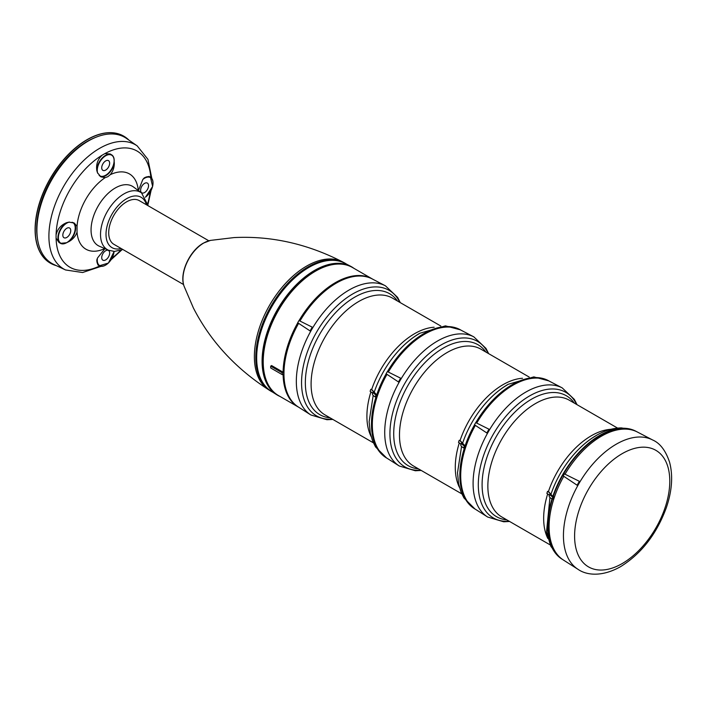 <?xml version="1.0" encoding="UTF-8"?>
<svg xmlns="http://www.w3.org/2000/svg" width="707" height="707" viewBox="0 0 707 707"><rect width="100%" height="100%" fill="white"/><g stroke="black" fill="none" stroke-linecap="round" stroke-linejoin="round"><path stroke-width="1.06" d="M549.869 493.857L549.206 495.899A9.377 2.616 18.1 0 0 552.052 498.983L553.298 498.939A73.139 42.226 -60 0 1 553.97 496.888L552.786 496.5L548.464 491.462L547.545 491.383A6.929 1.935 -161.9 0 1 547.739 491.489A6.929 1.935 -161.9 0 1 549.887 493.822A6.929 1.935 -161.9 0 1 549.869 493.857A9.377 2.616 18.1 0 0 552.724 496.941L553.97 496.888M547.545 491.383L546.873 493.424A6.929 1.935 -161.9 0 1 547.068 493.539A6.929 1.935 -161.9 0 1 549.224 495.828M636.689 431.677A73.882 42.659 120 0 0 633.074 429.971A73.882 42.659 120 0 0 599.792 435.362A73.882 42.659 120 0 0 552.786 496.5M551.99 498.948A73.882 42.659 120 0 0 559.52 557.355A73.882 42.659 120 0 0 562.807 559.635M552.459 498.965A73.139 42.226 120 0 0 555.605 552.22M626.658 429.149A73.139 42.226 120 0 0 599.792 435.963A73.139 42.226 120 0 0 553.263 496.482M577.142 485.232L563.214 475.917A75.172 43.401 -60 0 1 564.38 473.884L580.032 481.644A74.686 43.118 -60 0 0 577.76 485.576L577.142 485.232A75.905 43.825 -60 0 1 579.413 481.29M652.658 439.993A74.686 43.118 120 0 0 616.248 444.199A74.686 43.118 120 0 0 567.712 509.173A74.686 43.118 120 0 0 577.999 569.312C586.395 575.251 601.834 577.212 620.525 566.687C641.373 553.714 656.626 534.085 666.294 507.794C672.048 490.985 673.144 475.802 669.591 462.245C665.676 450.58 660.038 443.165 652.658 439.993L637.431 432.048A73.952 42.694 120 0 0 601.383 436.219A73.952 42.694 120 0 0 565.017 474.194M563.797 476.306A73.952 42.694 120 0 0 563.506 560.094L577.999 569.312M475.369 425.384A73.952 42.694 120 0 0 475.122 509.075L487.627 517.02L503.702 521.784L509.597 521.474M487.627 517.02A74.589 43.065 120 0 1 477.358 456.969A74.589 43.065 120 0 1 525.831 392.076A74.589 43.065 120 0 1 562.189 387.878L549.056 381.02A73.952 42.694 120 0 0 512.999 385.191A73.952 42.694 120 0 0 476.695 423.078M487.441 433.373A74.589 43.065 -60 0 1 489.651 429.538L475.731 422.592L474.468 424.783L487.441 433.373M527.661 379.146A73.139 42.226 120 0 0 512.142 385.359A73.139 42.226 120 0 0 476.226 422.839M474.927 425.093A73.139 42.226 120 0 0 462.811 491.48M549.454 381.232A73.952 42.694 120 0 0 548.915 380.914A73.952 42.694 120 0 0 512.142 384.696A73.952 42.694 120 0 0 475.802 422.627M474.538 424.827A73.952 42.694 120 0 0 474.963 509.005A73.952 42.694 120 0 0 475.502 509.314M459.17 440.355A6.929 1.935 -161.9 0 1 459.364 440.47A6.929 1.935 -161.9 0 1 461.503 442.794A6.929 1.935 -161.9 0 1 461.494 442.829A9.377 2.616 18.1 0 0 464.349 445.914L463.677 447.964L464.402 447.929A73.952 42.694 -60 0 1 465.073 445.887L459.904 440.328L459.17 440.355L458.498 442.396A6.929 1.935 -161.9 0 1 458.693 442.511A6.929 1.935 -161.9 0 1 460.849 444.809M386.985 374.357A73.952 42.694 120 0 0 386.747 458.048L399.252 465.993L415.318 470.756L421.222 470.447M399.252 465.993A74.589 43.065 120 0 1 388.983 405.942A74.589 43.065 120 0 1 437.447 341.057A74.589 43.065 120 0 1 473.814 336.85L460.672 330.001A73.952 42.694 120 0 0 424.624 334.164A73.952 42.694 120 0 0 388.32 372.05M399.066 382.346A74.589 43.065 -60 0 1 401.276 378.51L387.356 371.573L386.093 373.756L399.066 382.346M439.286 328.128A73.139 42.226 120 0 0 423.758 334.331A73.139 42.226 120 0 0 387.851 371.811M386.552 374.065A73.139 42.226 120 0 0 374.427 440.461M461.07 330.204A73.952 42.694 120 0 0 460.531 329.886A73.952 42.694 120 0 0 423.758 333.669A73.952 42.694 120 0 0 387.427 371.608M386.155 373.8A73.952 42.694 120 0 0 386.579 457.977A73.952 42.694 120 0 0 387.127 458.286M370.786 389.327A6.929 1.935 -161.9 0 1 370.981 389.442A6.929 1.935 -161.9 0 1 373.128 391.775A6.929 1.935 -161.9 0 1 373.119 391.811A9.377 2.616 18.1 0 0 375.965 394.895L375.293 396.936L376.027 396.91A73.952 42.694 -60 0 1 376.698 394.86L371.52 389.301L370.786 389.327L370.115 391.378A6.929 1.935 -161.9 0 1 370.318 391.484A6.929 1.935 -161.9 0 1 372.474 393.781M298.61 323.329A73.952 42.694 120 0 0 298.372 407.02L310.868 414.974L326.943 419.728L332.847 419.428M310.868 414.974A74.589 43.065 120 0 1 300.599 354.914A74.589 43.065 120 0 1 349.072 290.029A74.589 43.065 120 0 1 385.43 285.822L372.297 278.973A73.952 42.694 120 0 0 336.249 283.145A73.952 42.694 120 0 0 299.945 321.022M310.682 331.318A74.589 43.065 -60 0 1 312.901 327.491L298.973 320.545L297.709 322.737L310.682 331.318M350.911 277.1A73.139 42.226 120 0 0 335.383 283.313A73.139 42.226 120 0 0 299.468 320.792M298.168 323.037A73.139 42.226 120 0 0 286.052 389.433M297.78 322.781A73.952 42.694 120 0 0 283.1 372.209L282.226 372.801L282.226 374.63L283.1 374.215A73.952 42.694 120 0 0 298.407 407.073A73.952 42.694 120 0 0 298.752 407.267M372.704 279.185A73.952 42.694 120 0 0 372.359 278.982A73.952 42.694 120 0 0 335.383 282.641A73.952 42.694 120 0 0 299.043 320.58M372.359 278.982L352.475 267.502A73.952 42.694 120 0 0 315.508 271.17A73.952 42.694 120 0 0 267.193 336.338A73.952 42.694 120 0 0 278.531 395.593L298.407 407.073M282.226 372.801L270.701 366.146L271.576 365.554L283.1 372.209M333.775 264.427A73.139 42.226 120 0 0 314.491 271.249A73.139 42.226 120 0 0 266.504 380.932M353.924 268.342A74.111 42.791 120 0 0 350.628 266.274A74.111 42.791 120 0 0 314.491 270.454A74.111 42.791 120 0 0 266.327 334.932A74.111 42.791 120 0 0 276.534 394.603A74.111 42.791 120 0 0 279.972 396.433M350.628 266.274L344.875 263.269A73.837 42.632 120 0 0 308.879 267.432A73.837 42.632 120 0 0 260.892 331.671A73.837 42.632 120 0 0 271.055 391.121L276.534 394.603M319.644 262.509A72.98 42.137 120 0 0 308.084 267.67A72.98 42.137 120 0 0 257.79 369.655M346.501 264.118A73.952 42.694 120 0 0 344.132 262.712A73.952 42.694 120 0 0 308.084 266.884A73.952 42.694 120 0 0 260.026 331.221A73.952 42.694 120 0 0 270.207 390.759A73.952 42.694 120 0 0 272.61 392.111M208.821 240.787L139.208 200.594A25.258 14.582 120 0 0 126.58 201.849A25.258 14.582 120 0 0 110.071 224.11A25.258 14.582 120 0 0 113.942 244.348L183.555 284.541M68.986 222.131L67.872 222.59A11.922 6.884 120 0 0 66.794 223.138A11.922 6.884 120 0 0 58.363 237.729A11.922 6.884 120 0 0 66.794 242.598L68.986 241.564C72.909 239.302 75.596 236.173 77.045 232.188L77.045 226.311L74.244 223.059L68.986 222.131L66.511 222.723C60.882 225.091 57.4 229.174 56.083 234.963L56.083 238.118L59.008 242.492L60.466 243.332A12.222 7.061 120 0 0 66.573 242.722M105.131 177.66L107.818 176.706L110.221 174.717C112.952 171.465 114.313 167.586 114.313 163.052L114.154 161.567C114.384 158.262 113.527 156.008 111.582 154.789A12.222 7.061 120 0 0 105.476 155.399A12.222 7.061 120 0 0 96.832 170.661L97.486 172.773L100.915 176.856L105.131 177.66A43.472 25.099 120 0 0 77.045 226.311M105.131 248.404L97.486 258.02L96.832 259.893L97.911 264.948L99.36 265.788A12.222 7.061 120 0 0 105.582 265.116M97.486 258.02L97.327 258.903A11.922 6.884 120 0 0 104.733 265.54A11.922 6.884 120 0 0 114.074 251.427M105.688 250.738A5.612 3.243 120 0 0 102.029 255.669A5.612 3.243 120 0 0 102.86 260.176A5.612 3.243 120 0 0 105.688 259.902A5.612 3.243 120 0 0 109.355 254.944A5.612 3.243 120 0 0 108.48 250.455A5.612 3.243 120 0 0 105.688 250.738M66.829 222.617A12.222 7.061 120 0 0 66.573 222.758A12.222 7.061 120 0 0 58.593 233.531A12.222 7.061 120 0 0 60.466 243.332L66.732 242.74L67.872 241.891A11.922 6.884 120 0 0 74.907 230.827A11.922 6.884 120 0 0 72.087 222.237M114.11 160.507A12.222 7.061 120 0 0 111.582 154.789L110.133 153.949L104.875 153.605L102.153 155.178C97.699 159.322 95.922 164.484 96.832 170.661M151.819 178.447L147.949 159.375L137.211 145.898L126.571 138.475A72.83 42.049 120 0 0 88.402 140.967A72.83 42.049 120 0 0 40.352 206.78A72.83 42.049 120 0 0 53.829 264.471L65.574 269.968L82.613 272.522L101.066 266.345M66.794 228.281A5.612 3.243 120 0 0 63.135 233.213A5.612 3.243 120 0 0 63.966 237.72A5.612 3.243 120 0 0 66.794 237.446A5.612 3.243 120 0 0 70.461 232.488A5.612 3.243 120 0 0 69.578 227.999A5.612 3.243 120 0 0 66.794 228.281M99.13 175.398A11.922 6.884 120 0 0 107.977 173.542A11.922 6.884 120 0 0 114.048 161.921L114.11 160.683M153.012 182.963A12.222 7.061 120 0 0 150.476 177.245L149.027 176.405L144.113 178.005L142.814 179.507L138.316 190.934M105.688 160.913A5.612 3.243 120 0 0 102.029 165.845A5.612 3.243 120 0 0 102.86 170.352A5.612 3.243 120 0 0 105.688 170.078A5.612 3.243 120 0 0 109.355 165.12A5.612 3.243 120 0 0 108.48 160.63A5.612 3.243 120 0 0 105.688 160.913M144.582 183.378A5.612 3.243 120 0 0 140.923 188.301A5.612 3.243 120 0 0 141.762 192.808A5.612 3.243 120 0 0 144.582 192.543A5.612 3.243 120 0 0 148.249 187.576A5.612 3.243 120 0 0 147.374 183.086A5.612 3.243 120 0 0 144.582 183.378M145.403 197.165A11.922 6.884 120 0 0 153.004 182.627A11.922 6.884 120 0 0 144.582 178.226A11.922 6.884 120 0 0 143.503 178.933L142.814 179.507M114.048 161.921A11.922 6.884 120 0 0 105.688 155.77A11.922 6.884 120 0 0 97.327 171.571L97.486 172.773M95.631 137.379A71.301 41.165 120 0 0 87.102 141.462A71.301 41.165 120 0 0 37.409 238.215M128.886 140.092A73.342 42.34 120 0 0 123.778 136.168A73.342 42.34 120 0 0 87.102 139.8A73.342 42.34 120 0 0 39.194 204.429A73.342 42.34 120 0 0 50.436 263.198A73.342 42.34 120 0 0 56.383 265.664M123.698 136.124A73.342 42.34 120 0 0 123.628 136.089A73.342 42.34 120 0 0 86.961 139.721A73.342 42.34 120 0 0 39.044 204.35A73.342 42.34 120 0 0 50.294 263.119A73.342 42.34 120 0 0 50.365 263.154M310.055 330.956L312.273 327.129M398.439 381.983L400.648 378.148M486.814 433.011L489.023 429.176M375.965 394.895L376.698 394.86M373.119 391.811L372.448 393.852A9.377 2.616 18.1 0 0 375.293 396.936M464.349 445.914L465.073 445.887M461.494 442.829L460.823 444.88A9.377 2.616 18.1 0 0 463.677 447.964M552.724 496.941L552.052 498.983M270.701 366.146L270.701 367.976L282.226 374.63M617.591 428.097L569.259 400.189A67.43 38.929 120 0 0 535.544 403.529A67.43 38.929 120 0 0 491.489 462.952A67.43 38.929 120 0 0 501.829 516.985L550.161 544.894M547.669 493.91A67.43 38.929 120 0 0 547.854 538.495M610.901 429.299A67.43 38.929 120 0 0 591.344 435.742A67.43 38.929 120 0 0 548.464 491.462M595.948 435.742A70.691 40.812 120 0 0 574.411 453.814A70.691 40.812 120 0 0 550.992 494.202M574.597 536.092A67.306 38.858 120 0 0 622.187 563.567A67.306 38.858 120 0 0 669.785 481.131A67.306 38.858 120 0 0 622.187 453.655A67.306 38.858 120 0 0 574.597 536.092M574.234 403.061A69.816 40.308 120 0 0 531.47 399.225A69.816 40.308 120 0 0 483.774 469.024A69.816 40.308 120 0 0 506.804 519.857M576.603 404.431A72.503 41.863 120 0 0 529.57 395.938A72.503 41.863 120 0 0 479.373 472.09A72.503 41.863 120 0 0 509.173 521.227M507.573 384.714A70.691 40.812 120 0 0 486.027 402.796A70.691 40.812 120 0 0 462.608 443.174M522.526 378.272A67.43 38.929 120 0 0 502.96 384.714A67.43 38.929 120 0 0 460.089 440.434M529.216 377.07L480.884 349.161A67.43 38.929 120 0 0 447.16 352.501A67.43 38.929 120 0 0 403.114 411.925A67.43 38.929 120 0 0 413.445 465.957L461.786 493.866M459.294 442.882A67.43 38.929 120 0 0 459.479 487.468M485.859 352.033A69.816 40.308 120 0 0 443.086 348.197A69.816 40.308 120 0 0 395.399 417.996A69.816 40.308 120 0 0 418.42 468.829M488.228 353.403A72.503 41.863 120 0 0 441.195 344.919A72.503 41.863 120 0 0 390.998 421.063A72.503 41.863 120 0 0 420.789 470.199M419.198 333.695A70.691 40.812 120 0 0 397.652 351.768A70.691 40.812 120 0 0 374.233 392.155M434.142 327.244A67.43 38.929 120 0 0 414.585 333.695A67.43 38.929 120 0 0 371.714 389.407M440.841 326.042L392.5 298.142A67.43 38.929 120 0 0 358.785 301.474A67.43 38.929 120 0 0 314.73 360.897A67.43 38.929 120 0 0 325.07 414.938L373.402 442.838M370.919 391.855A67.43 38.929 120 0 0 371.104 436.449M397.475 301.014A69.816 40.308 120 0 0 354.711 297.179A69.816 40.308 120 0 0 307.024 366.977A69.816 40.308 120 0 0 330.045 417.81M399.844 302.375A72.503 41.863 120 0 0 352.82 293.891A72.503 41.863 120 0 0 302.623 370.044A72.503 41.863 120 0 0 332.414 419.18M210.465 240.398L234.026 237.587C271.276 235.723 307.501 243.853 342.701 261.961A73.882 42.659 120 0 0 342.639 261.926A73.882 42.659 120 0 0 306.617 266.097A73.882 42.659 120 0 0 258.603 330.372A73.882 42.659 120 0 0 268.775 389.857A73.882 42.659 120 0 0 268.846 389.893C235.555 368.462 210.403 341.154 193.391 307.969L184.05 286.158C179.101 273.397 189.679 250.632 203.413 243.111L210.465 240.398A29.473 17.021 120 0 0 203.793 242.987A29.473 17.021 120 0 0 184.05 286.158M146.411 204.756A29.084 16.791 120 0 0 126.58 198.72A29.084 16.791 120 0 0 106.191 231.083A29.084 16.791 120 0 0 121.153 248.511M148.17 205.764L141.559 192.931A33.141 19.133 120 0 0 123.955 193.895A33.141 19.133 120 0 0 102.029 224.075A33.141 19.133 120 0 0 108.489 250.216L114.401 251.436L122.903 249.518M141.559 192.931L133.482 186.984A34.254 19.778 120 0 0 115.285 187.982A34.254 19.778 120 0 0 92.617 219.17A34.254 19.778 120 0 0 99.289 246.195L108.489 250.216M77.045 232.188A43.472 25.099 120 0 0 104.751 248.581M97.425 258.179A11.922 6.884 120 0 0 97.327 258.903M138.28 190.519A43.472 25.099 120 0 0 110.221 174.717M56.083 238.118A67.103 38.744 120 0 0 99.705 265.965M137.211 145.898A71.725 41.413 120 0 0 99.616 148.346A71.725 41.413 120 0 0 52.3 213.16A71.725 41.413 120 0 0 65.574 269.968M102.153 155.178A67.103 38.744 120 0 0 56.083 234.963M69.569 222.078A11.922 6.884 120 0 0 67.872 222.59M66.794 242.598A11.922 6.884 120 0 0 67.872 241.891M150.812 177.457A67.103 38.744 120 0 0 104.875 153.605M112.077 258.099A67.103 38.744 120 0 0 120.597 250.402M147.781 203.324A67.103 38.744 120 0 0 150.184 192.101M145.448 197.235L152.632 186.462L150.476 177.245A12.222 7.061 120 0 0 144.369 177.855A12.222 7.061 120 0 0 144.113 178.005M97.327 171.571A11.922 6.884 120 0 0 97.734 173.295M143.503 178.933A11.922 6.884 120 0 0 142.92 179.375M68.986 241.564A12.222 7.061 120 0 0 73.59 222.723M100.297 176.458A12.222 7.061 120 0 0 114.313 163.052M96.832 259.893A12.222 7.061 120 0 0 99.36 265.788L108.418 263.048L114.154 251.427M574.411 453.814C581.278 446.064 588.639 439.904 596.487 435.335C604.865 430.466 613.181 427.991 621.435 427.903L633.074 429.971M559.52 557.355L550.877 546.387L546.502 532.009L549.949 497.454M474.963 509.005L463.933 497.94L461.008 492.037L458.631 483.924L457.509 472.753L461.565 446.426M548.915 380.914L533.838 376.893L508.112 384.316C500.264 388.885 492.903 395.045 486.027 402.796M386.579 457.977L375.55 446.921L372.624 441.009L370.256 432.896L369.134 421.726L373.19 395.399M460.531 329.886L445.463 325.865L419.728 333.289C411.881 337.858 404.519 344.017 397.652 351.768M268.775 389.857L270.207 390.759M111.185 259.637L121.666 250.031M147.984 204.438L151.059 190.554M342.639 261.926L344.132 262.712M385.43 285.822L397.59 297.364L400.277 302.623M473.814 336.85L485.974 348.392L488.652 353.65M562.189 387.878L574.349 399.411L577.036 404.678"/></g></svg>
